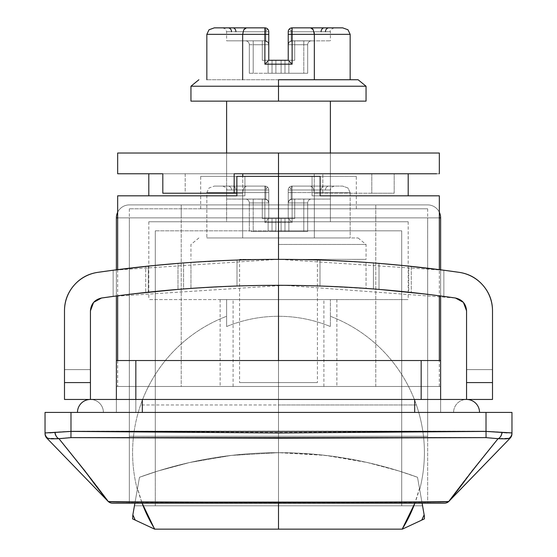 <?xml version="1.0" encoding="UTF-8"?>
<svg xmlns="http://www.w3.org/2000/svg" width="557" height="557" viewBox="0 0 557 557"><rect width="100%" height="100%" fill="white"/><g stroke="black" fill="none" stroke-linecap="round" stroke-linejoin="round"><path stroke-width="0.42" stroke-dasharray="2.79 2.09" d="M439.327 173.77L394.189 173.77L394.189 193.23L322.83 193.23L322.83 173.77L278.5 173.77L278.5 386.481L278.5 217.871L440.622 217.871L440.622 386.481L116.378 386.481L116.378 360.539L116.378 412.417L135.831 412.417L116.378 412.417L116.378 399.453L116.378 412.417L440.622 412.417L116.378 412.417L116.378 360.539L116.378 386.481L440.622 386.481L116.378 386.481L129.342 386.481L129.342 217.871L129.342 503.208L140.698 503.208L129.342 503.208L129.342 436.277L427.658 436.277L427.644 217.871L375.773 217.871L375.773 386.481L427.644 386.481L427.658 217.871L427.658 503.208L427.658 217.871L439.327 217.871L427.658 217.871L427.658 386.481L116.378 386.481L181.227 386.481L181.227 217.871L129.356 217.871L129.356 386.481L440.622 386.481L116.378 386.481L116.378 217.871L427.658 217.871L427.658 436.277L278.5 436.277L278.5 208.791L129.342 208.791L278.5 208.791L129.342 208.791L278.5 208.791L278.5 501.948L278.5 208.791L278.5 436.277L129.342 436.277L129.342 503.208L278.5 503.208L278.5 217.871L116.378 217.871A12.971 12.971 0 0 1 129.342 204.899L278.5 204.899L278.5 386.481L278.5 299.582L336.867 299.582L278.5 299.582L278.5 386.481L336.867 386.481L278.5 386.481L278.5 299.582L278.5 386.481L233.105 386.481L278.5 386.481L233.105 386.481L278.5 386.481L278.5 299.582L233.105 299.582L323.896 299.582L278.5 299.582L323.896 299.582L278.5 299.582L278.5 386.481L439.327 386.481L278.5 386.481L439.327 386.481L278.5 386.481L278.5 176.367L278.5 208.791L200.68 208.791L278.5 208.791L200.68 208.791L278.5 208.791L278.5 176.367L200.68 176.367L320.129 176.367L320.129 195.82L439.327 195.82L312.066 195.82L408.197 195.82L312.066 195.82L312.066 176.367L312.066 195.82L320.129 195.82L312.066 195.82L312.066 176.367L278.5 176.367L320.129 176.367L278.5 176.367L278.5 153.022L439.327 153.022L117.673 153.022L278.5 153.022L278.5 173.77L314.252 173.77L314.252 193.23L371.798 193.23L371.798 173.77L408.197 173.77M427.658 503.208L129.342 503.208L129.342 217.871L117.673 217.871L278.5 217.871L278.5 503.208L427.658 503.208L427.658 437.913M278.5 259.367L278.5 285.316L278.5 259.367M118.627 173.77L322.83 173.77L143.908 173.77L185.203 173.77L185.203 193.23L242.748 193.23L242.748 176.367L242.748 193.23L185.203 193.23L185.203 173.77L169.955 173.77L407.432 173.77L148.803 173.77M129.356 217.871L427.644 217.871L129.356 217.871L375.773 217.871L375.773 386.481L181.227 386.481L181.227 204.899L129.342 204.899L427.658 204.899L129.342 204.899A12.971 12.971 0 0 0 116.378 217.871L116.378 386.481L440.622 386.481L440.622 360.539L440.622 412.417L440.622 399.453L440.622 412.417L135.831 412.417L135.831 399.453L135.831 412.417L440.622 412.417L440.622 217.871L129.342 217.871L129.356 386.481L129.342 217.871M440.622 296.018L440.622 269.776L440.622 296.018M278.5 176.367L244.934 176.367L244.934 195.82L148.803 195.82L244.934 195.82L244.934 176.367L312.066 176.367L312.066 195.82L408.197 195.82L312.066 195.82L320.129 195.82L320.129 176.367L244.934 176.367L356.32 176.367L278.5 176.367L356.32 176.367L278.5 176.367L278.5 208.791L427.658 208.791L129.342 208.791L427.658 208.791L200.68 208.791L356.32 208.791L278.5 208.791L356.32 208.791L278.5 208.791L356.32 208.791L278.5 208.791L278.5 176.367L200.68 176.367L278.5 176.367M371.798 173.77L394.189 173.77L394.189 193.23L371.798 193.23L371.798 173.77L436.632 173.77M234.17 173.77L242.748 173.77L234.17 173.77M103.407 412.417L453.593 412.417L103.407 412.417A12.971 12.971 0 0 0 90.436 399.453A12.971 12.971 0 0 1 103.407 412.417A12.971 12.971 0 0 0 90.436 399.453A12.971 12.971 0 0 0 77.465 412.417L479.535 412.417L77.465 412.417L142.314 412.417L142.314 399.453L142.314 412.417L414.687 412.417L414.687 399.453L414.687 412.417L479.535 412.417A12.971 12.971 0 0 0 466.564 399.453A12.971 12.971 0 0 0 453.593 412.417L103.407 412.417L142.314 412.417L142.314 399.453L142.314 412.417L453.593 412.417A12.971 12.971 0 0 1 466.564 399.453A12.971 12.971 0 0 1 479.535 412.417L414.687 412.417L414.687 399.453L414.687 412.417L414.687 399.453L414.687 412.417L142.314 412.417L142.314 399.453L142.314 412.417L77.465 412.417A12.971 12.971 0 0 1 90.436 399.453A12.971 12.971 0 0 1 103.407 412.417M256.164 386.481L220.133 386.481L256.164 386.481M300.836 386.481L336.867 386.481L300.836 386.481M340.048 386.481L439.327 386.481L340.048 386.481M216.952 386.481L117.673 386.481L216.952 386.481M116.378 295.969L116.378 269.776L116.378 295.969L153.14 291.673L177.982 289.396C244.996 283.952 312.004 283.952 379.018 289.396L403.804 291.666L439.327 295.851M421.169 399.453L421.169 360.539L135.831 360.539L135.831 412.417L135.831 360.539L440.622 360.539L116.378 360.539L440.622 360.539L116.378 360.539L440.622 360.539L421.169 360.539L421.169 399.453M117.673 195.82L236.871 195.82L236.871 176.367L244.934 176.367L244.934 195.82L236.871 195.82L236.871 176.367L244.934 176.367L244.934 195.82L117.673 195.82M278.5 386.481L117.673 386.481L323.896 386.481L278.5 386.481L323.896 386.481L278.5 386.481L278.5 299.582L220.133 299.582L278.5 299.582L278.5 386.481L220.133 386.481L278.5 386.481M108.281 501.481L46.865 438.164L58.652 438.519C77.778 461.321 94.349 482.327 108.35 501.53L107.981 501.237A6.482 6.482 0 0 0 112.639 503.208L444.361 503.208A6.482 6.482 0 0 0 449.019 501.237L471.563 471.257L498.348 438.519L486.052 437.524L278.5 438.115L70.948 437.524L58.652 438.519L85.437 471.257L108.35 501.53C110.035 502.052 115.153 502.344 162.038 502.407L395.101 502.407C441.854 502.344 446.965 502.052 448.65 501.53C462.651 482.327 479.222 461.321 498.348 438.519L510.135 438.164L448.719 501.481M140.698 503.208L221.421 503.208L140.698 503.208M511.96 412.417L511.96 433.652A6.482 6.482 0 0 1 510.135 438.164L448.65 501.53A6.482 6.482 -90 0 1 444.298 503.208L112.639 503.208A6.482 6.482 0 0 1 107.981 501.237L46.865 438.164A6.482 6.482 0 0 1 45.04 433.652L45.04 412.417L70.983 412.417L70.983 431.236L278.5 432.42L486.017 431.236L486.017 412.417L70.983 412.417L511.96 412.417L511.96 432.712L486.017 431.236L486.017 412.417L511.96 412.417M93.604 302.367L101.555 298.016C219.521 280.993 337.479 280.993 455.445 298.016C462.282 299.589 465.986 303.864 466.564 310.855L466.564 399.453A12.971 12.971 0 0 0 453.593 412.417A12.971 12.971 0 0 1 466.564 399.453A12.971 12.971 0 0 1 479.535 412.417M77.465 412.417A12.971 12.971 0 0 1 90.436 399.453L90.436 310.855C91.014 303.864 94.718 299.589 101.555 298.016M129.342 436.277L129.342 386.481L129.342 436.277L427.658 436.277L427.658 437.879L427.658 436.277L129.342 436.277M427.658 217.871L278.5 217.871L278.5 204.899L427.658 204.899L181.227 204.899L181.227 217.871L375.773 217.871L375.773 204.899L375.773 217.871L427.644 217.871M117.673 153.022L439.327 153.022M330.378 153.022L226.622 153.022L330.378 153.022L330.378 176.367L226.622 176.367L330.378 176.367L226.622 176.367L226.622 153.022L226.622 176.367L226.622 153.022L330.378 153.022L330.378 176.367L330.378 153.022L226.622 153.022L226.622 176.367L330.378 176.367L330.378 221.763L226.622 221.763L330.378 221.763L330.378 153.022M314.252 173.77L314.252 193.23L322.83 193.23L322.83 173.77L314.252 173.77M371.798 193.23L314.252 193.23L371.798 193.23M185.203 173.77L162.811 173.77M242.748 193.23L236.871 193.23L242.748 193.23M70.983 412.417L70.983 431.236L45.04 432.712L45.04 412.417L70.983 412.417M47.993 438.296L48.125 438.206A6.482 6.454 0 0 1 45.04 432.712L70.983 431.236L486.017 431.236L511.96 432.712L511.96 433.652A6.482 6.482 0 0 1 510.135 438.164L508.875 438.206A6.482 6.454 180 0 0 511.96 432.712A6.482 6.454 0 0 1 508.875 438.206C508.269 438.61 504.76 438.714 498.348 438.519A6.482 4.045 100.5 0 0 502.379 432.211A6.482 4.045 -79.5 0 1 498.348 438.519L486.052 437.524L486.017 431.236L486.052 437.524L70.948 437.524L70.983 431.236L70.948 437.524L58.652 438.519A6.482 4.045 79.5 0 1 54.621 432.211A6.482 4.045 -100.5 0 0 58.652 438.519C52.261 438.707 48.751 438.603 48.125 438.206L47.993 438.296M511.96 432.949L507.1 432.859M45.04 432.712A6.482 6.454 180 0 0 48.125 438.206L46.865 438.164A6.482 6.482 180 0 1 45.04 433.652L45.04 432.712M49.893 432.859L45.04 432.949M107.981 501.237L108.35 501.53A6.482 6.482 -90 0 0 112.702 503.208A6.482 6.482 90 0 1 108.35 501.53C111.233 502.95 446.053 502.95 448.65 501.53A6.482 6.482 90 0 1 444.298 503.208L444.361 503.208M129.342 204.899A12.971 12.971 0 0 0 117.673 212.217A12.971 12.971 0 0 1 129.342 204.899M439.327 212.217A12.971 12.971 0 0 0 427.658 204.899A12.971 12.971 0 0 1 440.622 217.871A12.971 12.971 0 0 0 427.658 204.899A12.971 12.971 0 0 1 439.327 212.217M278.5 299.582L408.197 299.582L278.5 299.582L408.197 299.582L278.5 299.582L278.5 221.763L408.197 221.763L278.5 221.763L408.197 221.763L278.5 221.763L278.5 299.582L278.5 221.763L148.803 221.763L278.5 221.763L148.803 221.763L278.5 221.763L278.5 299.582L148.803 299.582L278.5 299.582M442.808 296.261L441.2 296.046L443.866 296.401L443.866 270.236L411.282 266.364L411.282 292.453L434.258 295.147L408.713 292.174L373.427 288.958L320.003 286.013L320.003 260.056L278.5 259.374L278.5 285.316L320.003 286.013L278.5 285.316L236.997 286.013L190.96 288.408L148.287 292.174L148.287 266.093L145.718 266.364L145.718 292.453L148.287 292.174L117.673 295.802L153.14 291.673L177.982 289.396C244.996 283.952 312.004 283.952 379.018 289.396C312.004 283.952 244.996 283.952 177.982 289.396L177.982 263.377A1264.606 1264.606 0 0 1 379.018 263.377L403.804 265.598L443.866 270.236L403.86 265.605L379.018 263.377A1264.606 1264.606 0 0 0 177.982 263.377A1264.606 1264.606 0 0 1 379.018 263.377L403.804 265.598L443.866 270.236L408.713 266.093A1264.606 1264.606 0 0 0 373.427 262.939L320.003 260.056L278.5 259.374L236.997 260.056L183.566 262.939A1264.606 1264.606 0 0 0 148.287 266.093L113.134 270.236L153.14 265.605L177.982 263.377C244.996 258.03 312.004 258.03 379.018 263.377L403.804 265.598L440.622 269.776M466.564 310.855L466.564 399.453L466.564 369.618L466.564 399.453L492.506 399.453L492.506 310.855A38.913 38.913 0 0 0 459.156 272.345A1264.606 1264.606 0 0 0 97.844 272.345A38.913 38.913 0 0 0 64.494 310.855L64.494 399.453L64.494 369.618L64.494 399.453L64.494 369.618L64.494 399.453L90.436 399.453L90.436 369.618L64.494 369.618L90.436 369.618L64.494 369.618L90.436 369.618L90.436 399.453L64.494 399.453L64.494 382.589L90.436 382.589L90.436 310.855M153.196 265.598L113.134 270.236L153.14 265.605L177.982 263.377L177.982 289.396L153.14 291.673L113.134 296.401L113.134 270.236L113.134 296.401L145.718 292.453L145.718 266.364L113.134 270.236L113.134 296.401L113.134 270.236L153.14 265.605L177.982 263.377L153.196 265.598M463.396 302.367L455.445 298.016L284.376 285.33L113.134 296.401L113.134 270.236L113.134 296.401L127.511 294.549M443.059 296.296L429.677 294.576M429.517 294.556L443.866 296.401L443.866 270.236L443.866 296.401L424.81 293.985L440.622 295.969M424.845 293.992L403.296 291.617M121.363 295.321L113.134 296.401L113.134 270.236L113.134 296.401L153.14 291.673L177.982 289.396L177.982 263.377C244.996 258.03 312.004 258.03 379.018 263.377L379.018 289.396L424.81 293.985L379.018 289.396L379.018 263.377L379.018 289.396C312.004 283.945 244.996 283.945 177.982 289.396C244.996 283.945 312.004 283.945 379.018 289.396L379.018 263.377L403.804 265.598L439.327 269.602L439.327 295.802M113.739 296.324L114.519 296.22M73.99 285.379C67.662 292.69 64.494 301.184 64.494 310.855L64.494 382.589L90.436 382.589L90.436 399.453L466.564 399.453L466.564 369.618L492.506 369.618L466.564 369.618L492.506 369.618L492.506 399.453L466.564 399.453L466.564 369.618L492.506 369.618L492.506 399.453L492.506 382.589L466.564 382.589L492.506 382.589L466.564 382.589L492.506 382.589L492.506 310.855C492.506 301.184 489.338 292.69 483.01 285.379M443.811 270.222L278.5 259.304L113.189 270.222M148.287 266.093L148.287 292.174L183.566 288.958L183.566 262.939L148.287 266.093M183.566 262.939L190.96 262.41L190.96 288.408L183.566 288.958L183.566 262.939M190.96 288.408L236.997 286.013L236.997 260.056L190.96 262.41L190.96 288.408M236.997 260.056L236.997 286.013L236.997 260.056L236.997 286.013L278.5 285.316L278.5 259.374L236.997 260.056M320.003 260.056L320.003 286.013L320.003 260.056L320.003 286.013L366.04 288.408L366.04 262.41L320.003 260.056M366.04 262.41L373.427 262.939L373.427 288.958L366.04 288.408L366.04 262.41M373.427 262.939L373.427 288.958L408.713 292.174L408.713 266.093L373.427 262.939M411.282 266.364L408.713 266.093L408.713 292.174L411.282 292.453L411.282 266.364M443.866 270.236L443.866 296.401L443.866 270.236L443.866 296.401L443.866 270.236L443.866 296.401L403.804 291.666L379.018 289.396L379.018 263.377L379.018 289.396M132.19 293.985L153.196 291.666M113.134 270.236L153.14 265.605L177.982 263.377L177.982 289.396M492.506 382.589L466.564 382.589L492.506 382.589M90.436 382.589L64.494 382.589L90.436 382.589M422.095 503.208L419.477 488.364L414.861 503.208A145.426 145.426 0 0 0 419.477 488.364L417.52 477.272L398.84 470.957L367.23 462.505L340.981 457.513L319.091 454.707L278.5 452.667L278.5 316.285L278.5 404.96L416.392 404.96A145.913 145.913 0 0 0 330.378 316.285L330.378 326.541A136.374 136.374 0 0 0 226.622 326.541L226.622 316.285A145.913 145.913 0 0 0 140.608 404.96L278.5 404.96L278.5 316.285L278.5 452.667L231.364 455.417L189.791 462.498L158.174 470.95L139.48 477.272L137.321 489.519A145.913 145.913 0 0 1 226.622 316.285L226.622 326.541A136.374 136.374 0 0 1 330.378 326.541L330.378 316.285A145.913 145.913 0 0 1 416.392 404.96L278.5 404.96L278.5 503.208L278.5 404.96L140.608 404.96A145.913 145.913 0 0 0 137.321 489.519L137.523 488.364A145.426 145.426 0 0 0 142.139 503.208L137.523 488.364L134.905 503.208M422.122 503.208L419.679 489.519A145.913 145.913 0 0 0 424.413 452.667A145.913 145.913 0 0 1 419.679 489.519L417.52 477.272A405.043 405.043 0 0 0 155.285 471.863L155.285 230.842L278.5 230.842L278.5 505.805L155.285 505.805L155.285 230.842L155.285 505.805L134.446 505.805L278.5 505.805L278.5 529.15L154.637 529.15L132.587 518.866L132.587 516.36L139.48 477.272A405.043 405.043 0 0 1 155.285 471.863L155.285 505.805L422.554 505.805L134.446 505.805L155.285 505.805L155.285 471.863A405.043 405.043 0 0 0 139.48 477.272L134.878 503.208M267.618 28.985A3.892 3.892 0 0 0 264.881 27.857A3.892 3.892 0 0 1 267.618 28.985L265.807 30.816A3.892 0.947 90 0 0 264.881 27.857A3.892 3.892 0 0 1 268.773 31.749L268.773 60.281L268.773 34.346L264.881 34.346L264.881 27.857A3.892 3.892 0 0 1 268.773 31.749A3.892 3.892 0 0 0 264.881 27.857A3.892 0.947 -90 0 1 265.807 30.816L267.618 28.985A3.892 3.892 0 0 0 264.881 27.857A3.892 0.947 90 0 1 265.807 30.816A3.892 0.947 -90 0 1 265.828 31.749L231.552 31.749A3.892 3.523 -90 0 0 228.029 27.857A3.892 3.523 90 0 1 231.552 31.749C225.021 31.749 225.021 31.749 231.552 31.749C225.021 31.749 225.021 31.749 231.552 31.749L265.828 31.749L265.828 40.946L267.952 42.325L268.773 44.72L267.952 42.325L264.881 40.828A3.892 3.892 0 0 1 268.773 44.72A3.892 3.892 0 0 0 264.881 40.828L226.622 40.828L264.881 40.828L226.622 40.828L264.881 40.828L262.284 40.828L262.284 44.72L262.284 40.828L247.705 40.828L264.122 40.828L253.205 40.828L253.205 44.72L268.773 44.72L268.773 60.281L262.284 60.281L262.284 44.72L268.773 44.72L262.284 44.72L262.284 60.281L268.126 60.281L268.126 73.252L253.205 73.252L253.205 44.72L262.284 44.72L262.284 60.281L262.284 44.72L253.205 44.72L253.205 73.252L268.126 73.252L268.126 60.281L262.284 60.281L288.227 60.281L288.227 44.72L294.716 44.72L294.716 60.281L288.227 60.281L294.716 60.281L288.874 60.281L294.716 60.281L294.716 44.72L294.716 60.281L294.716 44.72L303.795 44.72L303.795 73.252L288.874 73.252L288.874 60.985L288.874 73.252L303.795 73.252L303.795 44.72L288.227 44.72L288.227 60.281L268.773 60.281L268.773 31.749L268.773 60.281L262.284 60.281L294.716 60.281L288.227 60.281L288.227 31.749L288.227 60.281L288.227 31.749L288.227 60.281L294.716 60.281L262.284 60.281L268.773 60.281L268.773 31.749L265.828 31.749A3.892 0.947 -90 0 0 265.807 30.816A3.892 0.947 -90 0 0 264.881 27.857L232.715 27.857A3.892 3.196 90 0 1 235.91 31.749L265.828 31.749L265.828 40.946L264.881 40.828L265.828 40.946L265.828 31.749L268.773 31.749A3.892 3.892 0 0 0 267.618 28.985L265.807 30.816A3.892 0.947 90 0 1 265.828 31.749A3.892 0.947 90 0 0 265.807 30.816L267.618 28.985A3.892 3.892 0 0 1 268.773 31.749L235.91 31.749A3.892 3.196 -90 0 0 232.715 27.857L264.881 27.857L214.327 27.857L264.881 27.857L232.715 27.857L264.881 27.857L264.881 34.346L242.671 34.346L243.764 29.758L242.671 34.346L206.842 34.346L242.671 34.346L242.671 79.742L314.329 79.742L206.842 79.742L314.329 79.742L314.329 34.346L292.119 34.346L314.329 34.346L314.329 79.742L242.671 79.742L242.671 34.346L264.881 34.346L264.881 64.173L292.119 64.173L292.119 27.857A3.892 0.947 -90 0 0 291.193 30.816L289.382 28.985A3.892 3.892 0 0 1 292.119 27.857A3.892 3.892 0 0 0 289.382 28.985L291.193 30.816A3.892 0.947 -90 0 1 292.119 27.857L342.673 27.857L347.965 29.758M278.5 79.742L358.102 79.742L278.5 79.742M366.046 86.224L278.5 86.224L366.046 86.224M366.046 101.137L278.5 101.137L366.046 101.137M424.413 452.667A145.913 145.913 0 0 0 416.392 404.96A145.913 145.913 0 0 1 424.413 452.667M314.19 32.64L313.236 29.758L310.583 27.857L324.285 27.857A3.892 3.196 90 0 0 321.09 31.749L291.172 31.749A3.892 0.947 90 0 1 291.193 30.816A3.892 0.947 90 0 1 292.119 27.857A3.892 3.892 0 0 0 288.227 31.749L291.172 31.749A3.892 0.947 -90 0 1 291.193 30.816L289.382 28.985A3.892 3.892 0 0 1 292.119 27.857A3.892 0.947 90 0 0 291.193 30.816A3.892 0.947 90 0 0 291.172 31.749L288.227 31.749A3.892 3.892 0 0 1 289.382 28.985A3.892 3.892 0 0 0 288.227 31.749A3.892 3.892 0 0 1 292.119 27.857A3.892 3.892 0 0 0 288.227 31.749L288.227 44.72A3.892 3.892 0 0 1 292.119 40.828L291.172 40.946L291.172 31.749L325.448 31.749C331.979 31.749 331.979 31.749 325.448 31.749C331.979 31.749 331.979 31.749 325.448 31.749L291.172 31.749L291.172 40.946L330.378 40.828L291.172 40.946L291.172 31.749L321.09 31.749A3.892 3.196 -90 0 1 324.285 27.857L292.119 27.857L310.583 27.857L312.491 28.727M237.282 40.828L226.622 40.828L237.282 40.828M247.705 40.828L245.428 40.828L247.705 40.828M294.716 40.828L292.119 40.828A3.892 3.892 0 0 0 288.227 44.72L289.048 42.325L291.172 40.946L289.048 42.325L288.227 44.72L294.716 44.72L294.716 40.828L294.716 44.72L307.68 44.72L307.68 73.252L307.68 44.72L307.68 73.252L288.874 73.252L288.874 60.281L288.874 60.943L288.874 60.281L284.982 60.281L284.982 73.252L284.982 60.281L284.982 73.252L284.982 60.281L275.903 60.281L275.903 73.252L281.097 73.252L281.097 60.281L281.097 73.252L275.903 73.252L275.903 60.281L281.097 60.281L281.097 73.252L303.795 73.252L303.795 40.828L294.716 40.828L294.716 44.72L288.227 44.72L288.227 31.749A3.892 3.892 0 0 1 289.382 28.985L291.193 30.816A3.892 0.947 -90 0 0 291.172 31.749L288.227 31.749L291.172 31.749L291.172 40.946L289.048 42.325L288.227 44.72L289.048 42.325L292.119 40.828A3.892 3.892 0 0 0 288.227 44.72A3.892 3.892 0 0 1 292.119 40.828L303.795 40.828L303.795 44.72L307.68 44.72A3.892 3.892 0 0 1 311.572 40.828L303.795 40.828L311.572 40.828A3.892 3.892 0 0 0 307.68 44.72L303.795 44.72L303.795 73.252L307.68 73.252L307.68 44.72A3.892 3.892 0 0 1 311.572 40.828A3.892 3.892 0 0 0 307.68 44.72L303.795 44.72L303.795 40.828L303.795 44.72L294.716 44.72L294.716 40.828M278.5 529.15L278.5 505.805L422.554 505.805L424.413 516.36L424.413 518.866L402.363 529.15L154.637 529.15L132.587 518.866L132.587 516.36L139.48 477.272L158.174 470.95L189.791 462.498L231.364 455.417L278.5 452.667L325.636 455.417L367.23 462.505L398.84 470.957L417.52 477.272L422.554 505.805L401.715 505.805L401.715 471.863A405.043 405.043 0 0 1 417.52 477.272L424.413 516.36L424.413 518.866L402.363 529.15L278.5 529.15M226.622 299.582L226.622 326.541L226.622 299.582L330.378 299.582L330.378 326.541A136.374 136.374 0 0 0 226.622 326.541L226.622 299.582L226.622 326.541A136.374 136.374 0 0 1 330.378 326.541L330.378 299.582L330.378 326.541L330.378 299.582L226.622 299.582M278.5 221.763L148.803 221.763L278.5 221.763M226.622 153.022L226.622 221.763L330.378 221.763L330.378 101.137L226.622 101.137L330.378 101.137L330.378 221.763L226.622 221.763L226.622 153.022M190.954 101.137L278.5 101.137L190.954 101.137M226.622 101.137L330.378 101.137L226.622 101.137M190.954 86.224L278.5 86.224L190.954 86.224M314.329 79.742L350.158 79.742L314.329 79.742M314.329 34.346L350.158 34.346L314.329 34.346L313.236 29.758L314.329 34.346M249.32 73.252L249.32 44.72L249.32 73.252L250.455 73.252L249.32 73.252L249.32 44.72L253.205 44.72L253.205 73.252L250.455 73.252L268.126 73.252L249.32 73.252L253.205 73.252L253.205 40.828L245.428 40.828A3.892 3.892 0 0 1 249.32 44.72L253.205 44.72L249.32 44.72A3.892 3.892 0 0 0 245.428 40.828A3.892 3.892 0 0 1 249.32 44.72L249.32 73.252M268.126 60.281L272.018 60.281L272.018 73.252L272.018 60.281L272.018 73.252L272.018 60.281L272.018 73.252L281.097 73.252L268.126 73.252L275.903 73.252L275.903 60.281L272.018 60.281L275.903 60.281L275.903 73.252L272.018 73.252L272.018 60.281L268.126 60.281L268.126 73.252L272.018 73.252L272.018 60.281L272.018 73.252L268.126 73.252L268.126 60.929M288.874 73.252L281.097 73.252L284.982 73.252L284.982 60.281L288.874 60.281L288.874 73.252L284.982 73.252L284.982 60.281L284.982 73.252L288.874 73.252M268.773 34.346L264.881 34.346L264.881 64.173L268.773 60.281L264.881 64.173L292.119 64.173L288.227 60.281L292.119 64.173L292.119 34.346L288.227 34.346L292.119 34.346L292.119 27.857L328.971 27.857A3.892 3.523 90 0 0 325.448 31.749L321.09 31.749L325.448 31.749A3.892 3.523 -90 0 1 328.971 27.857L342.673 27.857M310.583 27.857L313.236 29.758M246.417 27.857L243.764 29.758L246.417 27.857L245.47 28.087M242.671 34.346L243.764 29.758M249.32 44.72A3.892 3.892 0 0 0 245.428 40.828L253.205 40.828L253.205 44.72L249.32 44.72M253.205 44.72L253.205 40.828L262.284 40.828L262.284 44.72L253.205 44.72M228.029 27.857L222.73 27.857L228.029 27.857M262.284 44.72L262.284 40.828L264.881 40.828A3.892 3.892 0 0 1 268.773 44.72L262.284 44.72M264.881 40.828L267.952 42.325L268.773 44.72A3.892 3.892 0 0 0 264.881 40.828M268.773 44.72L267.952 42.325L265.828 40.946L265.828 31.749L268.773 31.749L268.773 44.72M266.406 62.711L267.632 61.423M290.65 62.649L289.368 61.423M325.448 31.749L330.378 31.749L325.448 31.749M281.097 73.252L281.097 60.281L284.982 60.281L284.982 73.252L281.097 73.252M278.5 505.805L278.5 230.842L401.715 230.842L401.715 505.805L278.5 505.805M401.715 505.805L401.715 230.842L401.715 505.805M155.285 230.842L155.285 471.863C195.361 459.065 236.433 452.667 278.5 452.667C320.567 452.667 361.639 459.065 401.715 471.863L401.715 230.842L155.285 230.842M292.119 186.094A3.892 3.892 0 0 0 289.382 187.222L291.193 189.053A3.892 0.947 -90 0 1 292.119 186.094A3.892 0.947 -90 0 0 291.193 189.053L289.382 187.222A3.892 3.892 0 0 1 292.119 186.094L324.285 186.094L292.119 186.094L324.285 186.094L292.119 186.094L292.119 222.41L264.881 222.41L264.881 192.576L242.671 192.576L242.671 237.971L314.329 237.971L314.329 192.576L292.119 192.576L314.329 192.576L314.329 237.971L242.671 237.971L242.671 192.576L264.881 192.576L264.881 222.41L292.119 222.41L292.119 192.576L350.158 192.576L350.158 237.971L206.842 237.971L350.158 237.971L314.329 237.971L314.329 192.576L314.329 237.971L350.158 237.971L350.158 192.576L314.329 192.576L313.236 187.994L310.583 186.094L292.119 186.094L310.583 186.094L313.236 187.994L314.329 192.576L350.158 192.576L347.965 187.994L342.673 186.094L310.583 186.094L342.673 186.094L347.965 187.994L350.158 192.576L314.329 192.576L313.236 187.994L310.583 186.094L313.236 187.994L314.329 192.576L292.119 192.576L292.119 186.094A3.892 3.892 0 0 0 288.227 189.986L288.227 218.518L288.227 189.986L288.227 218.518L288.227 189.986L288.227 218.518L268.773 218.518L268.773 189.986A3.892 3.892 0 0 0 267.618 187.222L265.807 189.053A3.892 0.947 90 0 1 265.828 189.986L268.773 189.986L265.828 189.986A3.892 0.947 90 0 0 265.807 189.053L267.618 187.222A3.892 3.892 0 0 1 268.773 189.986L268.773 218.518L268.773 189.986L268.773 218.518L262.284 218.518L294.716 218.518L262.284 218.518L288.227 218.518L288.227 202.957L294.716 202.957L294.716 218.518L288.874 218.518L288.874 231.489L303.795 231.489L303.795 202.957L294.716 202.957L303.795 202.957L303.795 231.489L288.874 231.489L288.874 218.518L294.716 218.518L294.716 202.957L294.716 218.518L288.227 218.518L294.716 218.518L294.716 202.957L288.227 202.957L288.227 218.518L268.773 218.518L268.773 202.957L262.284 202.957L262.284 218.518L268.126 218.518L268.126 231.489L253.205 231.489L253.205 202.957L262.284 202.957L253.205 202.957L253.205 231.489L268.126 231.489L268.126 218.518L262.284 218.518L262.284 202.957L262.284 218.518L268.773 218.518L262.284 218.518L262.284 202.957L268.773 202.957L268.773 218.518L268.773 189.986L268.773 202.957L249.32 202.957L249.32 231.489L249.32 202.957L249.32 231.489L268.126 231.489L253.205 231.489L253.205 199.065L245.428 199.065L264.881 199.065L226.622 199.065L264.881 199.065L253.205 199.065L262.284 199.065L262.284 202.957L262.284 199.065L265.828 199.183L265.828 189.986L231.552 189.986C225.021 189.986 225.021 189.986 231.552 189.986C225.021 189.986 225.021 189.986 231.552 189.986L265.828 189.986L265.828 199.183L226.622 199.065L264.881 199.065A3.892 3.892 0 0 1 268.773 202.957A3.892 3.892 0 0 0 264.881 199.065L267.952 200.562L268.773 202.957L267.952 200.562L265.828 199.183L265.828 189.986L268.773 189.986A3.892 3.892 0 0 0 267.618 187.222L265.807 189.053A3.892 0.947 -90 0 1 265.828 189.986L235.91 189.986A3.892 3.196 90 0 0 232.715 186.094L264.881 186.094L214.327 186.094L228.029 186.094L214.327 186.094L209.035 187.994L206.842 192.576L206.842 237.971L242.671 237.971L242.671 192.576L206.842 192.576L242.671 192.576L242.671 237.971L206.842 237.971L206.842 192.576L264.881 192.576L264.881 186.094L246.417 186.094L243.764 187.994L242.671 192.576L243.764 187.994L246.417 186.094L232.715 186.094L246.417 186.094L243.764 187.994L242.671 192.576L206.842 192.576L209.035 187.994L214.327 186.094L264.881 186.094L264.881 192.576L242.671 192.576L243.764 187.994L246.417 186.094L264.881 186.094A3.892 0.947 -90 0 1 265.807 189.053A3.892 0.947 90 0 0 264.881 186.094A3.892 3.892 0 0 1 267.618 187.222A3.892 3.892 0 0 0 264.881 186.094A3.892 3.892 0 0 1 268.773 189.986A3.892 3.892 0 0 0 264.881 186.094L264.881 192.576L268.773 192.576L264.881 192.576L264.881 222.41L268.773 218.518L264.881 222.41L292.119 222.41L288.227 218.518L292.119 222.41L292.119 192.576L288.227 192.576L292.119 192.576L292.119 186.094A3.892 3.892 0 0 0 288.227 189.986A3.892 3.892 0 0 1 292.119 186.094L324.285 186.094A3.892 3.196 -90 0 0 321.09 189.986L325.448 189.986C331.979 189.986 331.979 189.986 325.448 189.986C331.979 189.986 331.979 189.986 325.448 189.986L291.172 189.986L321.09 189.986L291.172 189.986L291.172 199.183L291.172 189.986A3.892 0.947 90 0 1 291.193 189.053A3.892 0.947 90 0 1 292.119 186.094L292.119 222.41L264.881 222.41L264.881 186.094L232.715 186.094A3.892 3.196 -90 0 1 235.91 189.986L231.552 189.986A3.892 3.523 90 0 0 228.029 186.094L232.715 186.094L228.029 186.094A3.892 3.523 -90 0 1 231.552 189.986L226.622 189.986L231.552 189.986A3.892 3.523 -90 0 0 228.029 186.094L222.73 186.094L228.029 186.094A3.892 3.523 90 0 1 231.552 189.986L235.91 189.986A3.892 3.196 -90 0 0 232.715 186.094A3.892 3.196 90 0 1 235.91 189.986L265.828 189.986L265.828 199.183L253.205 199.065L253.205 202.957L249.32 202.957A3.892 3.892 0 0 0 245.428 199.065L253.205 199.065L245.428 199.065A3.892 3.892 0 0 1 249.32 202.957L253.205 202.957L253.205 231.489L249.32 231.489L249.32 202.957A3.892 3.892 0 0 0 245.428 199.065A3.892 3.892 0 0 1 249.32 202.957L253.205 202.957L253.205 199.065L253.205 202.957L262.284 202.957L262.284 199.065L262.284 202.957L268.773 202.957A3.892 3.892 0 0 0 264.881 199.065A3.892 3.892 0 0 1 268.773 202.957L267.952 200.562L265.828 199.183L267.952 200.562L268.773 202.957L268.773 189.986L265.828 189.986A3.892 0.947 -90 0 0 265.807 189.053A3.892 0.947 -90 0 0 264.881 186.094A3.892 0.947 90 0 1 265.807 189.053L267.618 187.222A3.892 3.892 0 0 0 264.881 186.094A3.892 3.892 0 0 1 268.773 189.986A3.892 3.892 0 0 0 264.881 186.094A3.892 3.892 0 0 1 268.773 189.986L268.773 192.576L264.881 192.576L268.773 192.576L268.773 218.518L264.881 222.41L268.773 218.518L288.227 218.518L292.119 222.41L288.227 218.518L288.227 192.576L292.119 192.576L288.227 192.576L288.227 189.986A3.892 3.892 0 0 1 289.382 187.222L291.193 189.053A3.892 0.947 -90 0 0 291.172 189.986L288.227 189.986L291.172 189.986L291.172 199.183L330.378 199.065L292.119 199.065L289.048 200.562L288.227 202.957L288.227 189.986A3.892 3.892 0 0 1 292.119 186.094A3.892 3.892 0 0 0 288.227 189.986A3.892 3.892 0 0 1 292.119 186.094A3.892 0.947 90 0 0 291.193 189.053A3.892 0.947 90 0 0 291.172 189.986L321.09 189.986A3.892 3.196 90 0 1 324.285 186.094L328.971 186.094A3.892 3.523 -90 0 0 325.448 189.986L321.09 189.986L325.448 189.986A3.892 3.523 90 0 1 328.971 186.094L334.27 186.094L328.971 186.094A3.892 3.523 90 0 0 325.448 189.986L330.378 189.986L325.448 189.986A3.892 3.523 -90 0 1 328.971 186.094L324.285 186.094A3.892 3.196 90 0 0 321.09 189.986A3.892 3.196 -90 0 1 324.285 186.094L292.119 186.094M278.5 237.971L358.102 237.971L278.5 237.971M278.5 244.46L366.046 244.46L278.5 244.46M278.5 259.374L366.046 259.374L278.5 259.374L317.413 259.374L278.5 259.374L278.5 382.589L317.413 382.589L278.5 382.589L278.5 259.374L239.587 259.374L278.5 259.374L278.5 382.589L317.413 382.589L239.587 382.589L278.5 382.589L278.5 259.374L366.046 259.374L278.5 259.374M294.716 199.065L311.572 199.065L294.716 199.065L294.716 202.957L288.227 202.957L289.048 200.562L292.119 199.065L330.378 199.065L292.119 199.065A3.892 3.892 0 0 0 288.227 202.957A3.892 3.892 0 0 1 292.119 199.065L303.795 199.065L303.795 202.957L294.716 202.957L294.716 199.065L291.172 199.183L291.172 189.986A3.892 0.947 -90 0 1 291.193 189.053L289.382 187.222A3.892 3.892 0 0 0 288.227 189.986L291.172 189.986L288.227 189.986L288.227 202.957L289.048 200.562L291.172 199.183L289.048 200.562L288.227 202.957A3.892 3.892 0 0 1 292.119 199.065A3.892 3.892 0 0 0 288.227 202.957L294.716 202.957L294.716 199.065L294.716 202.957L303.795 202.957L303.795 231.489L307.68 231.489L307.68 202.957L307.68 231.489L288.874 231.489L307.68 231.489L307.68 202.957L303.795 202.957L303.795 199.065L311.572 199.065A3.892 3.892 0 0 0 307.68 202.957L303.795 202.957L307.68 202.957A3.892 3.892 0 0 1 311.572 199.065A3.892 3.892 0 0 0 307.68 202.957L307.68 231.489L303.795 231.489L303.795 202.957L307.68 202.957A3.892 3.892 0 0 1 311.572 199.065L303.795 199.065L303.795 202.957L303.795 199.065L294.716 199.065M278.5 382.589L239.587 382.589L278.5 382.589M275.903 218.518L281.097 218.518L281.097 231.489L275.903 231.489L275.903 218.518L275.903 231.489L281.097 231.489L281.097 218.518L272.018 218.518L272.018 231.489L272.018 218.518L272.018 231.489L272.018 218.518L272.018 231.489L268.126 231.489L284.982 231.489L284.982 218.518L284.982 231.489L284.982 218.518L284.982 231.489L288.874 231.489L273.153 231.489L275.903 231.489L275.903 218.518L275.903 231.489L272.018 231.489L272.018 218.518L268.126 218.518L268.126 231.489L272.018 231.489L272.018 218.518L275.903 218.518M284.982 231.489L284.982 218.518L281.097 218.518L281.097 231.489L284.982 231.489L284.982 218.518L288.874 218.518L288.874 231.489L281.097 231.489L281.097 218.518L284.982 218.518L284.982 231.489L288.874 231.489L288.874 218.518L284.982 218.518L284.982 231.489M272.018 231.489L268.126 231.489L268.126 218.518L272.018 218.518L272.018 231.489M336.867 299.582L336.867 386.481M233.105 386.481L233.105 299.582M200.68 208.791L200.68 176.367M129.342 208.791L129.342 431.877M129.342 431.912L129.342 503.208M439.327 386.481L439.327 360.539M117.673 269.602L117.673 295.802M117.673 360.539L117.673 386.481M427.658 208.791L427.658 431.877M427.658 431.912L427.658 437.879M356.32 208.791L356.32 176.367M323.896 386.481L323.896 299.582M220.133 299.582L220.133 386.481M408.197 221.763L408.197 299.582M222.73 27.857L225.481 28.999L226.622 31.749L226.622 40.828M334.27 27.857C330.886 29.208 329.591 30.51 330.378 31.749L330.378 40.828M148.803 221.763L148.803 299.582M232.68 27.857L232.255 27.857M232.158 27.857L229.066 27.857M324.285 27.857L325.657 27.857M326.938 27.85L328.881 27.857M358.102 237.971L366.046 244.46L366.046 259.374M317.413 259.374L317.413 382.589M222.73 186.094C226.114 187.444 227.409 188.739 226.622 189.986L226.622 199.065M334.27 186.094L331.519 187.236L330.378 189.986L330.378 199.065M239.587 259.374L239.587 382.589M198.898 237.971L190.954 244.46L190.954 259.374M232.715 186.094L228.029 186.094L232.715 186.094M324.285 186.094L328.971 186.094L324.285 186.094"/><path stroke-width="0.84" d="M436.632 173.77L278.5 173.77L278.5 176.367L320.129 176.367L320.129 195.82L439.327 195.82L320.129 195.82L320.129 176.367L278.5 176.367L278.5 153.022L439.327 153.022L278.5 153.022L278.5 173.77L394.189 173.77M278.5 503.208L278.5 529.15L402.189 529.15A145.426 145.426 0 0 0 414.861 503.208L402.189 529.15L278.5 529.15L278.5 503.208M278.5 176.367L278.5 259.367L278.5 176.367L236.871 176.367L236.871 195.82L117.673 195.82L236.871 195.82L236.871 176.367L278.5 176.367M278.5 285.316L278.5 360.539L278.5 285.316M440.622 360.539L440.622 296.018L440.622 360.539L421.169 360.539L421.169 399.453L421.169 360.539L116.378 360.539L116.378 399.453L116.378 295.969L116.378 360.539L440.622 360.539L440.622 386.481L440.622 360.539M440.622 269.776L440.622 217.871L439.327 217.871L440.622 217.871A12.971 12.971 0 0 0 439.327 212.217A12.971 12.971 0 0 1 440.622 217.871L440.622 269.776L443.866 270.236L403.86 265.605L379.018 263.377C312.004 258.03 244.996 258.03 177.982 263.377L153.196 265.598L113.134 270.236M242.748 173.77L242.748 176.367L242.748 173.77M439.327 173.77L439.327 153.022L117.673 153.022L278.5 153.022L117.673 153.022L117.673 173.77L162.811 173.77L118.627 173.77M278.5 173.77L234.17 173.77L278.5 173.77M117.673 217.871L116.378 217.871L116.378 269.776L116.378 217.871L117.673 217.871M440.622 399.453L440.622 386.481L440.622 399.453M135.831 399.453L135.831 360.539L135.831 399.453M511.96 432.963L511.96 432.949A6.482 6.454 180 0 1 509.091 438.324A6.482 6.454 -0 0 0 511.96 432.963L511.96 412.417L486.017 412.417L486.017 431.403L511.96 432.963L511.96 433.652A6.482 6.482 -135.6 0 1 510.135 438.164L449.019 501.237A6.482 6.482 -21.5 0 1 444.361 503.208A6.482 6.482 158.5 0 0 449.019 501.237L448.719 501.481A6.482 6.482 90 0 1 444.312 503.208A6.482 6.482 -90 0 0 448.719 501.481C447.689 502.365 109.005 502.365 108.281 501.481A6.482 6.482 90 0 0 112.688 503.208L444.361 503.208L112.688 503.208A6.482 6.482 -90 0 1 108.281 501.481C103.275 495.598 95.609 485.593 85.277 471.466L58.958 438.7L70.941 437.635L278.5 438.22L486.059 437.635L498.042 438.7L471.723 471.466C461.391 485.593 453.725 495.598 448.719 501.481C447.229 501.927 441.04 502.129 395.533 502.087L161.307 502.087C115.947 502.129 109.771 501.927 108.281 501.481C93.966 482.536 77.527 461.614 58.958 438.7L51.488 438.86L46.865 438.164L107.981 501.237A6.482 6.482 -90.2 0 0 112.639 503.208A6.482 6.482 89.8 0 1 107.981 501.237L46.865 438.164A6.482 6.482 180 0 1 45.04 433.652A6.482 6.482 -0 0 0 46.865 438.164L47.909 438.324C48.953 438.763 52.636 438.888 58.958 438.7L70.941 437.635L486.059 437.635L498.042 438.7C479.473 461.614 463.034 482.536 448.719 501.481L510.135 438.164L505.505 438.86L498.042 438.7C504.712 438.958 508.395 438.832 509.091 438.324L510.135 438.164A6.482 6.482 44.4 0 0 511.96 433.652L511.96 412.417L486.017 412.417L486.017 431.403L278.5 433.005L70.983 431.403L70.983 412.417L486.017 412.417L45.04 412.417L45.04 433.652L45.04 432.963L70.983 431.403L70.983 412.417L45.04 412.417L45.04 432.963A6.482 6.454 -0 0 0 47.909 438.324A6.482 6.454 180 0 1 45.04 432.963M479.535 412.417A12.971 12.971 0 0 0 466.564 399.453L466.564 310.855L466.564 382.589L492.506 382.589L492.506 399.453L466.564 399.453L492.506 399.453L492.506 310.855L492.506 382.589L466.564 382.589L466.564 399.453L414.687 399.453L414.687 412.417L414.687 399.453L142.314 399.453L142.314 412.417L142.314 399.453L90.436 399.453A12.971 12.971 0 0 0 77.465 412.417M162.811 173.77L162.811 193.23L234.17 193.23L234.17 173.77L234.17 193.23L162.811 193.23L162.811 173.77M236.871 193.23L234.17 193.23L236.871 193.23M507.1 432.859L501.954 432.441A6.482 3.934 101.2 0 1 498.042 438.7A6.482 3.934 -78.8 0 0 501.954 432.441L486.017 431.403L486.059 437.635L486.017 431.403L70.983 431.403L70.941 437.635L70.983 431.403L55.046 432.441A6.482 3.934 78.8 0 0 58.958 438.7A6.482 3.934 -101.2 0 1 55.046 432.441L49.893 432.859M449.019 501.237A6.482 6.482 0 0 1 444.361 503.208M117.673 212.217A12.971 12.971 0 0 0 116.378 217.871A12.971 12.971 0 0 1 117.673 212.217M439.327 295.851L440.622 295.969M90.436 382.589L90.436 399.453L64.494 399.453L64.494 310.855A38.913 38.913 0 0 1 97.844 272.345A1264.606 1264.606 0 0 1 459.156 272.345A38.913 38.913 0 0 1 492.506 310.855C492.506 301.184 489.338 292.69 483.01 285.379C476.674 278.068 468.722 273.724 459.156 272.345A1264.606 1264.606 0 0 0 97.844 272.345C88.278 273.724 80.326 278.068 73.99 285.379C67.662 292.69 64.494 301.184 64.494 310.855L64.494 382.589L90.436 382.589L90.436 310.855L90.436 399.453L64.494 399.453L64.494 382.589L90.436 382.589M117.673 360.539L117.673 295.802L101.555 298.016C219.521 281.09 337.479 281.09 455.445 298.016C462.282 299.589 465.986 303.864 466.564 310.855L463.396 302.367L466.564 310.855M424.845 293.992L379.018 289.396L403.86 291.673M153.196 291.666L177.982 289.396L132.183 293.985M127.511 294.549L121.363 295.321M113.739 296.324L118.091 295.746M114.519 296.22L115.215 296.122M115.257 296.115L115.731 296.052M115.793 296.046L116.378 295.969M90.436 310.855L93.604 302.367L90.436 310.855C91.014 303.864 94.718 299.589 101.555 298.016A1238.664 1238.664 0 0 1 455.445 298.016L463.396 302.367M93.604 302.367L101.555 298.016M483.01 285.379C476.674 278.068 468.722 273.724 459.156 272.345L443.811 270.222M113.189 270.222L97.844 272.345C88.278 273.724 80.326 278.068 73.99 285.379M177.982 289.396C244.996 283.945 312.004 283.945 379.018 289.396M439.327 195.82L439.327 269.602L443.866 270.236M358.102 79.742L278.5 79.742L278.5 86.224L366.046 86.224L278.5 86.224L278.5 101.137L366.046 101.137L190.954 101.137L278.5 101.137L278.5 86.224L190.954 86.224L278.5 86.224L278.5 79.742L358.102 79.742L366.046 86.224L366.046 101.137M142.139 503.208A145.426 145.426 0 0 0 154.811 529.15L278.5 529.15L154.637 529.15L142.139 503.208M229.066 27.857L214.327 27.857L209.035 29.758L206.842 34.346L206.842 79.742L206.842 34.346L242.671 34.346L242.671 79.742L242.671 34.346L206.842 34.346L209.035 29.758L214.327 27.857L228.029 27.857A3.892 3.523 -90 0 1 231.552 31.749A3.892 3.523 90 0 0 228.029 27.857L232.715 27.857A3.892 3.196 -90 0 1 235.91 31.749A3.892 3.196 90 0 0 232.715 27.857L232.68 27.857M347.965 29.758L350.158 34.346L314.329 34.346L314.329 79.742L314.329 34.346L350.158 34.346L350.158 79.742L350.158 34.346L347.965 29.758L342.673 27.857L292.119 27.857L292.119 64.173L264.881 64.173L264.881 34.346L242.671 34.346L264.881 34.346L264.881 27.857L232.715 27.857L264.881 27.857A3.892 3.892 0 0 1 268.773 31.749L268.773 34.346L268.773 31.749A3.892 3.892 0 0 0 267.618 28.985M268.773 34.346L268.773 60.281L288.227 60.281L288.227 31.749L288.227 60.281L268.773 60.281L268.773 31.749A3.892 3.892 0 0 0 264.881 27.857L264.881 34.346L268.773 34.346L264.881 34.346L264.881 64.173L266.406 62.711M312.491 28.727L313.236 29.758L314.329 34.346L292.119 34.346L314.329 34.346L314.19 32.64M422.122 503.208L424.142 514.821A158.355 158.355 0 0 1 421.774 520.099L402.363 529.15L424.413 518.866L424.413 516.36L422.095 503.208M135.226 520.099L154.637 529.15L135.226 520.099A158.355 158.355 0 0 1 132.858 514.821L132.587 518.866L135.226 520.099L132.858 514.821L134.878 503.208M134.905 503.208L132.858 514.821M424.142 514.821L421.774 520.099M226.622 101.137L226.622 153.022L226.622 101.137M330.378 153.022L330.378 101.137L330.378 153.022M313.236 29.758L310.583 27.857L292.119 27.857A3.892 3.892 0 0 0 288.227 31.749A3.892 3.892 0 0 1 292.119 27.857L292.119 34.346L288.227 34.346L292.119 34.346L292.119 64.173L290.65 62.649M342.673 27.857L328.971 27.857A3.892 3.523 -90 0 0 325.448 31.749A3.892 3.523 90 0 1 328.971 27.857L310.583 27.857M245.47 28.087L243.764 29.758L242.671 34.325M243.764 29.758L246.417 27.857M267.632 61.423L264.881 64.173L292.119 64.173L289.368 61.423M324.285 27.857A3.892 3.196 -90 0 0 321.09 31.749A3.892 3.196 90 0 1 324.285 27.857L328.881 27.857M439.327 360.539L439.327 295.802M408.197 173.77L408.197 195.82M148.803 173.77L148.803 195.82M117.673 195.82L117.673 269.602M198.898 79.742L190.954 86.224L190.954 101.137M325.657 27.857L326.938 27.85"/></g></svg>
